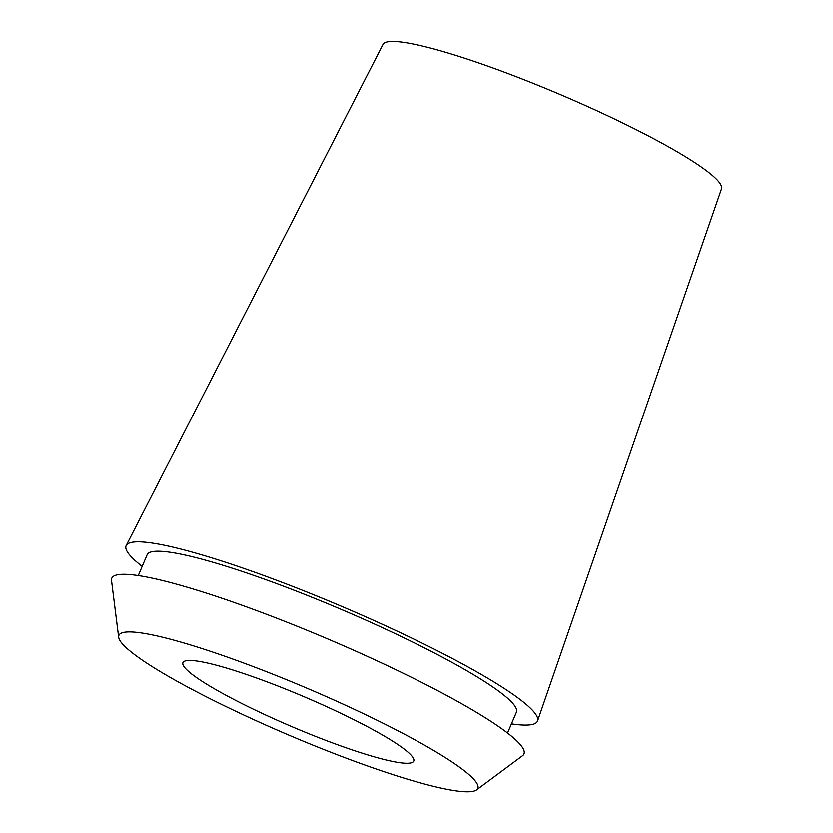 <?xml version="1.0" encoding="UTF-8"?>
<svg xmlns="http://www.w3.org/2000/svg" width="833" height="833" viewBox="0 0 833 833"><rect width="100%" height="100%" fill="white"/><g stroke="black" fill="none" stroke-linecap="round" stroke-linejoin="round"><path stroke-width="1.25" d="M380.14 758.478A125.45 16.16 -156.9 0 0 413.741 761.091A125.45 16.16 -156.9 0 0 345.435 715.547A125.45 16.16 -156.9 0 0 216.549 665.286A125.45 16.16 -156.9 0 0 182.958 662.662A125.45 16.16 -156.9 0 0 251.264 708.206A125.45 16.16 -156.9 0 0 380.14 758.478M171.15 639.421A195.068 25.125 23.1 0 1 377.672 720.576A195.068 25.125 23.1 0 1 476.538 789.934A195.068 25.125 23.1 0 1 425.538 784.332A195.068 25.125 23.1 0 1 231.335 709.164A195.068 25.125 23.1 0 1 118.682 637.287A195.068 25.125 23.1 0 1 171.15 639.421M476.538 789.934L522.52 755.75A224.046 28.853 -156.9 0 0 408.972 676.094A224.046 28.853 -156.9 0 0 171.785 582.892A224.046 28.853 -156.9 0 0 111.518 580.445L118.682 637.287M507.526 733.061L516.418 712.215A200.722 25.854 -156.9 0 0 407.129 639.348A200.722 25.854 -156.9 0 0 200.92 558.912A200.722 25.854 -156.9 0 0 147.17 554.716L138.278 575.561M142.183 566.398A223.608 28.801 23.1 0 1 126.22 545.5A223.608 28.801 23.1 0 1 185.988 550.405A223.608 28.801 23.1 0 1 414.865 639.598A223.608 28.801 23.1 0 1 537.566 720.951A223.608 28.801 23.1 0 1 511.431 723.898M537.566 720.951L721.482 188.841A184.01 23.699 -156.9 0 0 620.512 121.889A184.01 23.699 -156.9 0 0 432.171 48.501A184.01 23.699 -156.9 0 0 382.982 44.461L126.22 545.5"/></g></svg>
